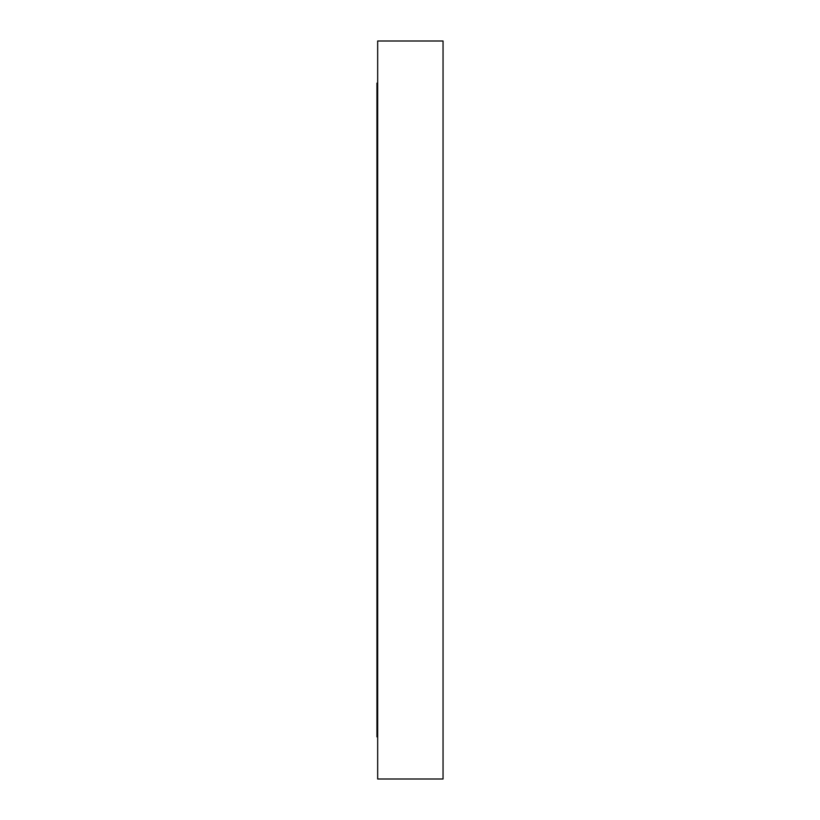 <?xml version="1.0" encoding="UTF-8"?>
<svg xmlns="http://www.w3.org/2000/svg" width="820" height="820" viewBox="0 0 820 820"><rect width="100%" height="100%" fill="white"/><g stroke="black" fill="none" stroke-linecap="round" stroke-linejoin="round"><path stroke-width="1.23" d="M377.671 83.127L376.954 83.127L376.954 736.872L377.671 736.872M443.046 779L443.046 41L377.671 41L377.671 779L443.046 779"/></g></svg>
